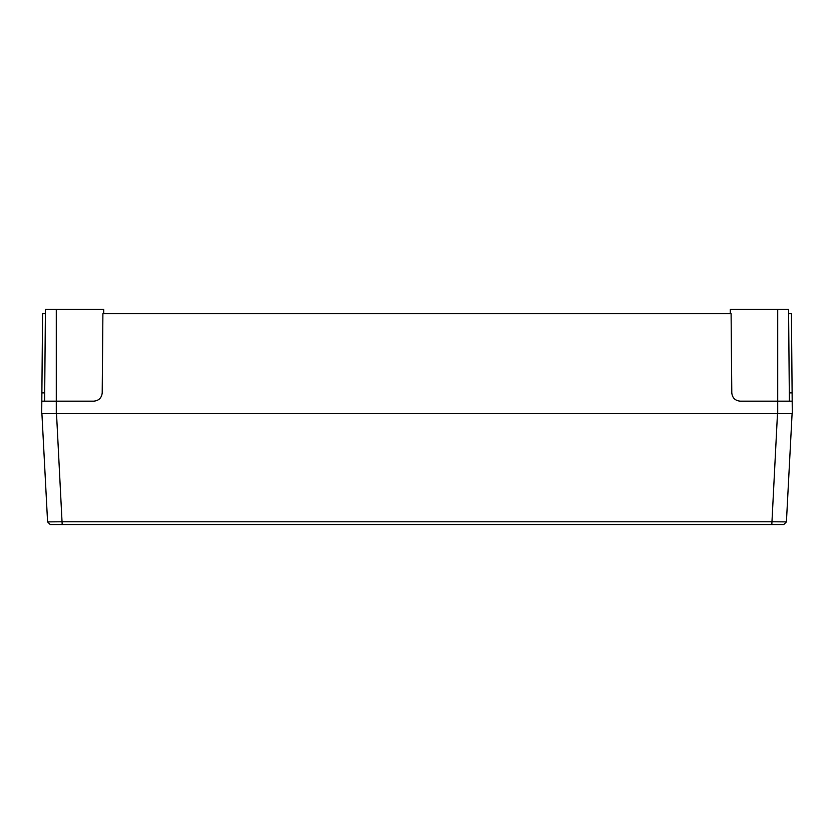 <?xml version="1.0" encoding="UTF-8"?>
<svg xmlns="http://www.w3.org/2000/svg" width="834" height="834" viewBox="0 0 834 834"><rect width="100%" height="100%" fill="white"/><g stroke="black" fill="none" stroke-linecap="round" stroke-linejoin="round"><path stroke-width="1.25" d="M730.271 313.647L730.303 309.477L777.715 309.477L777.715 401.164L740.133 401.164C735.14 400.643 732.356 397.891 731.793 392.897L731.105 313.647L102.895 313.647L102.207 392.897C101.644 397.891 98.86 400.643 93.867 401.164L56.285 401.164L56.285 413.664L41.7 413.664L41.877 392.897L44.692 392.897M788.62 313.647L791.424 313.647L792.3 413.664L56.285 413.664M45.38 313.647L42.576 313.647L41.877 392.897M41.804 401.164L56.285 401.164L56.285 309.477L103.697 309.477L103.729 313.647M777.715 413.664L777.715 401.164L792.196 401.164M44.619 401.164L45.422 309.477L56.285 309.477M777.715 309.477L788.578 309.477L789.381 401.164M792.091 413.664L786.42 521.886L783.783 524.523L50.217 524.523L47.58 521.886L41.909 413.664M781.885 524.523L771.825 524.523L781.885 524.523M50.217 524.523L47.58 521.896L62.175 521.75L771.825 521.75L786.42 521.886L783.783 524.523M771.825 524.523L777.486 413.664M62.175 524.523L56.514 413.664M789.308 392.897L792.123 392.897"/></g></svg>
